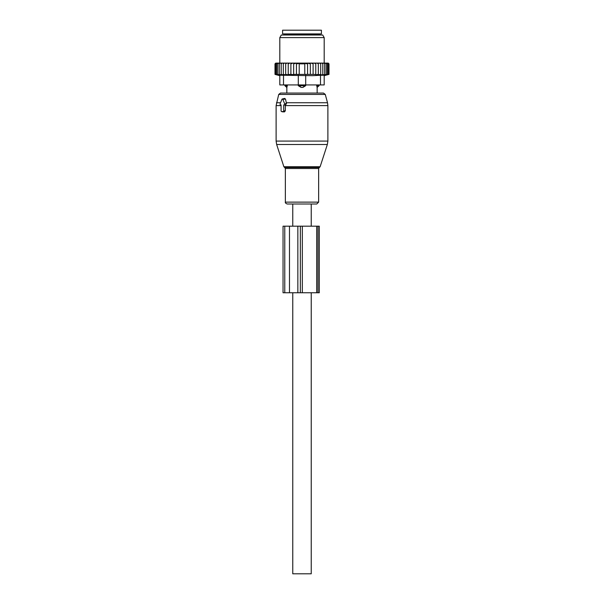 <?xml version="1.0" encoding="UTF-8"?>
<svg xmlns="http://www.w3.org/2000/svg" width="604" height="604" viewBox="0 0 604 604"><rect width="100%" height="100%" fill="white"/><g stroke="black" fill="none" stroke-linecap="round" stroke-linejoin="round"><path stroke-width="0.91" d="M280.581 104.9L281.079 104.9L281.079 110.819A0.74 0.521 -90 0 0 281.607 111.559L283.17 111.559A0.74 0.521 -90 0 0 283.699 110.819L285.315 110.819L285.315 105.239L286.515 103.586L285.481 99.064L284.62 98.407L282.294 98.996A0.74 0.521 -90 0 0 281.932 99.35L280.128 103.79A0.74 0.521 -90 0 0 280.581 104.9L280.483 104.885M282.294 98.996A0.74 0.521 -90 0 1 282.838 99.35L284.65 103.79A0.74 0.521 -90 0 1 284.197 104.9L283.699 104.9L283.699 110.819M306.152 204.001L287.24 204.001C285.715 203.405 285.088 202.778 285.36 202.129L318.64 202.129L316.76 204.001L306.152 204.001M319.123 84.93L319.123 85.67L317.13 87.391L317.16 93.069L323.495 93.069L280.505 93.069L278.723 94.435L276.111 105.617L276.111 141.079L327.889 141.079L327.345 144.507L276.655 144.507L276.111 141.079M282.68 111.823L284.499 111.883L285.315 110.819M283.699 104.9L285.315 105.239M319.04 30.2L282.589 30.2L282.589 33.899L321.411 33.899L321.411 30.2L319.04 30.2M287.3 84.93L287.3 85.67L284.877 85.67L286.84 87.52L286.84 93.069M286.87 87.391L287.3 85.67L286.87 87.391A2.96 2.129 -90 0 1 285.707 85.67L285.707 84.93M299.946 84.93L299.946 85.67L298.3 85.67L301.064 87.391A2.96 2.054 -90 0 1 299.946 85.67L304.054 85.67A2.96 2.054 90 0 1 302.936 87.391L301.064 87.391M324.189 84.93L324.189 75.258L324.189 84.93L305.7 84.93L305.7 85.67L304.054 85.67L304.054 84.93M305.7 85.67L302.936 87.391M283.51 84.93L283.51 75.258L279.811 75.258L279.811 84.93L298.3 84.93L298.3 85.67M319.123 85.67L316.7 85.67L317.13 87.391A2.96 2.129 90 0 0 318.293 85.67L318.293 84.93M316.7 84.93L316.7 85.67M285.677 63.11L284.401 63.11L283.314 63.85L283.314 74.398L285.677 74.82L285.677 63.11L286.93 63.11L285.677 63.85M284.401 63.11L283.351 63.11L283.314 63.85M317.07 63.11L318.323 63.11L318.323 63.85L317.07 63.11L315.779 63.11L315.779 63.85L314.269 63.11L313.106 63.11L313.106 63.85L311.166 63.11L310.343 63.11L310.343 63.85L307.564 63.126L307.564 63.85L304.778 63.42L304.778 63.85L299.222 63.85L299.222 63.42L296.436 63.85L296.436 63.126L293.657 63.85L293.657 74.669L290.894 74.398L290.894 63.11L289.731 63.11L288.221 63.85L288.221 74.79L285.677 74.398M293.657 74.398L315.779 74.398L315.779 74.79L318.323 74.398L318.323 74.82L320.686 74.398L320.603 74.828L328.999 74.398L328.999 63.85L328.259 63.11L318.323 63.11M275.197 63.654L275.756 63.11L275.001 63.85L275.001 74.398L276.647 74.828L275.182 74.398L275.182 63.85L275.756 63.11M275.847 63.11L275.182 63.85M283.351 63.11L276.005 63.11M289.731 63.11L286.93 63.11M290.894 63.11L292.834 63.11L290.894 63.85M310.343 63.11L292.834 63.11M311.166 63.11L313.106 63.11M314.269 63.11L315.779 63.11M319.599 63.11L320.686 63.85L320.649 63.11M320.686 74.398L320.686 63.85M322.8 74.398L322.8 63.85L321.796 63.11M322.649 63.11L322.8 63.85M324.642 74.398L324.642 63.85L323.653 63.11M324.378 63.11L324.642 63.85M326.183 74.398L326.183 63.85L325.216 63.11M325.805 63.11L326.183 63.85M327.398 74.398L327.398 63.85L326.47 63.11M326.923 63.11L327.398 63.85M328.282 74.398L328.282 63.85L327.398 63.11M327.708 63.11L328.282 63.85M328.818 74.398L328.818 63.85L327.995 63.11M328.153 63.11L328.818 63.85M328.244 63.11L328.803 63.654M275.182 74.398L276.979 74.828L275.718 74.398L275.718 63.85L276.292 63.11M276.602 63.11L275.718 63.85M277.077 63.11L276.602 63.85L277.53 63.11M278.195 63.11L277.817 63.85L278.784 63.11M279.622 63.11L279.358 63.85L280.347 63.11M281.351 63.11L281.2 63.85L282.204 63.11M288.221 63.11L288.221 63.85M288.221 74.398L290.894 74.398M293.657 63.11L293.657 63.85M296.436 74.398L296.436 63.85M299.222 74.398L299.222 63.85M304.778 74.398L304.778 63.85M307.564 74.398L307.564 63.85M310.343 74.398L310.343 63.85M283.51 75.258L312.638 75.681L320.49 75.258L320.49 84.93M311.921 35.009L322.695 35.009L324.189 37.599L279.811 37.599L281.305 35.009L311.921 35.009M324.189 75.258L320.49 75.258M298.3 75.258L298.3 84.93L305.7 84.93L305.7 75.258M328.553 74.511L324.189 75.681M318.323 74.82L318.323 63.85M315.779 74.398L315.779 63.85M313.106 74.398L313.106 63.85M283.314 74.398L283.397 74.828L281.2 74.398L281.2 63.85M275.718 74.398L277.651 74.828L276.602 74.398L278.64 74.828L277.817 74.398L279.939 74.828L279.358 74.398L281.532 74.828L281.2 74.398M279.358 74.398L279.358 63.85M277.817 74.398L277.817 63.85M276.602 74.398L276.602 63.85M317.983 226.19L283.042 226.19L283.042 292.759L319.282 292.759L319.282 226.19L317.983 226.19L317.983 292.759M292.759 226.19L292.759 204.001L311.241 204.001L311.241 226.19M311.241 292.759L311.241 573.8L292.759 573.8L292.759 292.759M320.12 166.734L319.41 167.451L284.59 167.451L283.88 166.734L320.12 166.734L327.345 144.507M327.889 141.079L327.889 105.617L285.315 105.617M319.41 167.451L318.64 168.501L285.36 168.501L285.36 202.129M327.889 105.617L327.511 102.748L286.281 102.748M327.511 102.748L325.277 94.435L278.723 94.435M280.55 102.748L276.489 102.748M282.838 99.35L285.481 99.064M284.65 103.79L286.515 103.586M284.197 104.9L285.601 105.247M281.079 105.617L276.111 105.617M283.17 111.559L284.499 111.883M281.607 111.559L282.929 111.883M320.12 33.899L319.38 34.639L284.62 34.639L283.88 33.899M284.771 226.19L284.771 292.759M289.482 226.19L289.482 292.759M297.848 226.19L297.848 292.759M300.347 226.19L300.347 292.759M302.332 226.19L302.332 292.759M316.677 226.19L316.677 292.759M283.88 166.734L276.655 144.507M284.59 167.451L285.36 168.501M318.64 168.501L318.64 202.129M325.277 94.435L323.495 93.069M281.509 111.544L282.8 111.868M284.877 84.93L284.877 85.67M324.189 63.11L324.189 37.599M279.811 63.11L279.811 37.599M279.811 75.681L275.001 74.398"/></g></svg>

